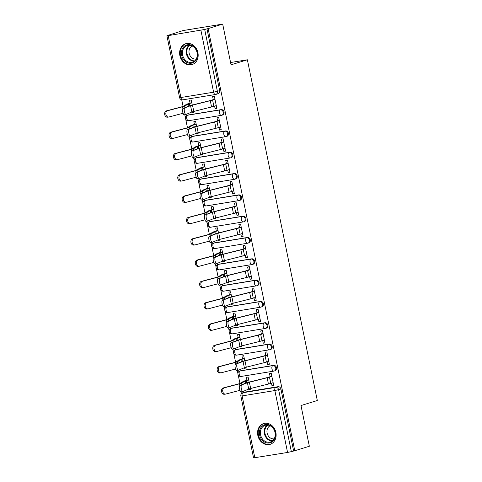 <?xml version="1.0" encoding="UTF-8"?>
<svg xmlns="http://www.w3.org/2000/svg" width="482" height="482" viewBox="0 0 482 482"><rect width="100%" height="100%" fill="white"/><g stroke="black" fill="none" stroke-linecap="round" stroke-linejoin="round"><path stroke-width="0.72" d="M221.166 109.619L188.426 114.957A2.796 2.338 -107.1 0 0 188.167 115.017L187.359 115.264A2.796 2.796 0 0 0 185.462 118.572A2.796 2.796 0 0 0 188.631 120.693L221.371 115.361A2.796 2.796 0 0 0 221.744 115.27L222.545 115.023A2.796 2.338 -107.1 0 0 224.04 111.975A2.796 2.338 -107.1 0 0 221.166 109.619L220.358 109.872A2.796 2.338 72.9 0 1 223.232 112.222A2.796 2.338 72.9 0 1 221.744 115.27A2.796 2.338 72.9 0 1 221.479 115.337A2.796 1.524 -99.3 0 1 221.371 115.361A2.796 1.524 -99.3 0 1 219.455 113.053A2.796 1.524 80.7 0 1 220.358 109.872L187.625 115.204A2.796 1.524 80.7 0 0 186.721 118.385A2.796 1.524 80.7 0 0 188.631 120.693A2.796 1.524 80.7 0 0 188.745 120.669M225.54 130.935L192.8 136.267A2.796 2.338 -107.1 0 0 192.541 136.328L191.734 136.575A2.796 2.796 0 0 0 189.836 139.888A2.796 2.796 0 0 0 193.005 142.009L225.745 136.671A2.796 2.796 0 0 0 226.118 136.587L226.92 136.34A2.796 2.338 -107.1 0 0 228.414 133.291A2.796 2.338 -107.1 0 0 225.54 130.935L224.733 131.182A2.796 2.338 72.9 0 1 227.606 133.538A2.796 2.338 72.9 0 1 226.118 136.587A2.796 2.338 72.9 0 1 225.853 136.647A2.796 1.524 -99.3 0 1 225.745 136.671A2.796 1.524 -99.3 0 1 223.829 134.364A2.796 1.524 80.7 0 1 224.733 131.182L191.999 136.514A2.796 1.524 80.7 0 0 191.095 139.702A2.796 1.524 80.7 0 0 193.005 142.009A2.796 1.524 80.7 0 0 193.119 141.979M229.914 152.246L197.18 157.578A2.796 2.338 -107.1 0 0 196.915 157.644L196.108 157.891A2.796 2.796 0 0 0 194.21 161.199A2.796 2.796 0 0 0 197.385 163.32L230.119 157.988A2.796 2.796 0 0 0 230.492 157.897L231.294 157.65A2.796 2.338 -107.1 0 0 232.788 154.602A2.796 2.338 -107.1 0 0 229.914 152.246L229.107 152.493A2.796 2.338 72.9 0 1 231.981 154.849A2.796 2.338 72.9 0 1 230.492 157.897A2.796 2.338 72.9 0 1 230.227 157.957A2.796 1.524 -99.3 0 1 230.119 157.988A2.796 1.524 -99.3 0 1 228.203 155.68A2.796 1.524 80.7 0 1 229.107 152.493L196.373 157.831A2.796 1.524 80.7 0 0 195.469 161.012A2.796 1.524 80.7 0 0 197.385 163.32A2.796 1.524 80.7 0 0 197.493 163.296M234.288 173.556L201.554 178.894A2.796 2.338 -107.1 0 0 201.289 178.955L200.488 179.202A2.796 2.796 0 0 0 198.584 182.509A2.796 2.796 0 0 0 201.759 184.63L234.493 179.298A2.796 2.796 0 0 0 234.867 179.208L235.674 178.961A2.796 2.338 -107.1 0 0 237.162 175.912A2.796 2.338 -107.1 0 0 234.288 173.556L233.481 173.809A2.796 2.338 72.9 0 1 236.355 176.165A2.796 2.338 72.9 0 1 234.867 179.208A2.796 2.338 72.9 0 1 234.601 179.274A2.796 1.524 -99.3 0 1 234.493 179.298A2.796 1.524 -99.3 0 1 232.577 176.99A2.796 1.524 80.7 0 1 233.481 173.809L200.747 179.141A2.796 1.524 80.7 0 0 199.843 182.323A2.796 1.524 80.7 0 0 201.759 184.63A2.796 1.524 80.7 0 0 201.868 184.606M238.662 194.873L205.928 200.205A2.796 2.338 -107.1 0 0 205.663 200.265L204.862 200.512A2.796 2.796 0 0 0 202.964 203.826A2.796 2.796 0 0 0 206.133 205.947L238.867 200.608A2.796 2.796 0 0 0 239.241 200.524L240.048 200.277A2.796 2.338 -107.1 0 0 241.536 197.228A2.796 2.338 -107.1 0 0 238.662 194.873L237.855 195.12A2.796 2.338 72.9 0 1 240.729 197.475A2.796 2.338 72.9 0 1 239.241 200.524A2.796 2.338 72.9 0 1 238.982 200.584A2.796 1.524 -99.3 0 1 238.867 200.608A2.796 1.524 -99.3 0 1 236.951 198.301A2.796 1.524 80.7 0 1 237.855 195.12L205.121 200.452A2.796 1.524 80.7 0 0 204.217 203.639A2.796 1.524 80.7 0 0 206.133 205.947A2.796 1.524 80.7 0 0 206.242 205.916M243.036 216.183L210.303 221.515A2.796 2.338 -107.1 0 0 210.044 221.581L209.236 221.828A2.796 2.796 0 0 0 207.338 225.136A2.796 2.796 0 0 0 210.507 227.257L243.241 221.925A2.796 2.796 0 0 0 243.615 221.834L244.422 221.587A2.796 2.338 -107.1 0 0 245.91 218.539A2.796 2.338 -107.1 0 0 243.036 216.183L242.235 216.43A2.796 2.338 72.9 0 1 245.109 218.786A2.796 2.338 72.9 0 1 243.615 221.834A2.796 2.338 72.9 0 1 243.356 221.895A2.796 1.524 -99.3 0 1 243.241 221.925A2.796 1.524 -99.3 0 1 241.331 219.617A2.796 1.524 80.7 0 1 242.235 216.43L209.495 221.768A2.796 1.524 80.7 0 0 208.592 224.949A2.796 1.524 80.7 0 0 210.507 227.257A2.796 1.524 80.7 0 0 210.616 227.233M247.411 237.493L214.677 242.832A2.796 2.338 -107.1 0 0 214.418 242.892L213.61 243.139A2.796 2.796 0 0 0 211.712 246.447A2.796 2.796 0 0 0 214.882 248.567L247.615 243.235A2.796 2.796 0 0 0 247.989 243.145L248.796 242.898A2.796 2.338 -107.1 0 0 250.285 239.849A2.796 2.338 -107.1 0 0 247.411 237.493L246.609 237.747A2.796 2.338 72.9 0 1 249.483 240.102A2.796 2.338 72.9 0 1 247.989 243.145A2.796 2.338 72.9 0 1 247.73 243.211A2.796 1.524 -99.3 0 1 247.615 243.235A2.796 1.524 -99.3 0 1 245.706 240.928A2.796 1.524 80.7 0 1 246.609 237.747L213.869 243.079A2.796 1.524 80.7 0 0 212.966 246.26A2.796 1.524 80.7 0 0 214.882 248.567A2.796 1.524 80.7 0 0 214.996 248.543M251.785 258.81L219.051 264.142A2.796 2.338 -107.1 0 0 218.792 264.202L217.985 264.455A2.796 2.796 0 0 0 216.087 267.763A2.796 2.796 0 0 0 219.256 269.884L251.99 264.546A2.796 2.796 0 0 0 252.363 264.461L253.171 264.214A2.796 2.338 -107.1 0 0 254.665 261.166A2.796 2.338 -107.1 0 0 251.785 258.81L250.983 259.057A2.796 2.338 72.9 0 1 253.857 261.413A2.796 2.338 72.9 0 1 252.363 264.461A2.796 2.338 72.9 0 1 252.104 264.522A2.796 1.524 -99.3 0 1 251.99 264.546A2.796 1.524 -99.3 0 1 250.08 262.238A2.796 1.524 80.7 0 1 250.983 259.057L218.244 264.389A2.796 1.524 80.7 0 0 217.346 267.576A2.796 1.524 80.7 0 0 219.256 269.884A2.796 1.524 80.7 0 0 219.37 269.854M256.165 280.12L223.425 285.458A2.796 2.338 -107.1 0 0 223.166 285.519L222.359 285.766A2.796 2.796 0 0 0 220.461 289.073A2.796 2.796 0 0 0 223.63 291.194L256.37 285.862A2.796 2.796 0 0 0 256.737 285.772L257.545 285.525A2.796 2.338 -107.1 0 0 259.039 282.476A2.796 2.338 -107.1 0 0 256.165 280.12L255.358 280.367A2.796 2.338 72.9 0 1 258.232 282.723A2.796 2.338 72.9 0 1 256.737 285.772A2.796 2.338 72.9 0 1 256.478 285.832A2.796 1.524 -99.3 0 1 256.37 285.862A2.796 1.524 -99.3 0 1 254.454 283.555A2.796 1.524 80.7 0 1 255.358 280.367L222.624 285.706A2.796 1.524 80.7 0 0 221.72 288.887A2.796 1.524 80.7 0 0 223.63 291.194A2.796 1.524 80.7 0 0 223.744 291.17M260.539 301.437L227.799 306.769A2.796 2.338 -107.1 0 0 227.54 306.829L226.733 307.076A2.796 2.796 0 0 0 224.835 310.384A2.796 2.796 0 0 0 228.004 312.505L260.744 307.173A2.796 2.796 0 0 0 261.117 307.088L261.919 306.835A2.796 2.338 -107.1 0 0 263.413 303.787A2.796 2.338 -107.1 0 0 260.539 301.437L259.732 301.684A2.796 2.338 72.9 0 1 262.606 304.04A2.796 2.338 72.9 0 1 261.117 307.088A2.796 2.338 72.9 0 1 260.852 307.148A2.796 1.524 -99.3 0 1 260.744 307.173A2.796 1.524 -99.3 0 1 258.828 304.865A2.796 1.524 80.7 0 1 259.732 301.684L226.998 307.016A2.796 1.524 80.7 0 0 226.094 310.197A2.796 1.524 80.7 0 0 228.004 312.505A2.796 1.524 80.7 0 0 228.119 312.481M264.913 322.747L232.173 328.079A2.796 2.338 -107.1 0 0 231.914 328.14L231.107 328.393A2.796 2.796 0 0 0 229.209 331.7A2.796 2.796 0 0 0 232.384 333.821L265.118 328.483A2.796 2.796 0 0 0 265.492 328.399L266.293 328.152A2.796 2.338 -107.1 0 0 267.787 325.103A2.796 2.338 -107.1 0 0 264.913 322.747L264.106 322.994A2.796 2.338 72.9 0 1 266.98 325.35A2.796 2.338 72.9 0 1 265.492 328.399A2.796 2.338 72.9 0 1 265.227 328.459A2.796 1.524 -99.3 0 1 265.118 328.483A2.796 1.524 -99.3 0 1 263.202 326.175A2.796 1.524 80.7 0 1 264.106 322.994L231.372 328.326A2.796 1.524 80.7 0 0 230.468 331.514A2.796 1.524 80.7 0 0 232.384 333.821A2.796 1.524 80.7 0 0 232.493 333.791M269.287 344.058L236.554 349.396A2.796 2.338 -107.1 0 0 236.288 349.456L235.487 349.703A2.796 2.796 0 0 0 233.583 353.011A2.796 2.796 0 0 0 236.758 355.132L269.492 349.799A2.796 2.796 0 0 0 269.866 349.709L270.673 349.462A2.796 2.338 -107.1 0 0 272.161 346.413A2.796 2.338 -107.1 0 0 269.287 344.058L268.48 344.305A2.796 2.338 72.9 0 1 271.354 346.66A2.796 2.338 72.9 0 1 269.866 349.709A2.796 2.338 72.9 0 1 269.601 349.769A2.796 1.524 -99.3 0 1 269.492 349.799A2.796 1.524 -99.3 0 1 267.576 347.492A2.796 1.524 80.7 0 1 268.48 344.305L235.746 349.643A2.796 1.524 80.7 0 0 234.842 352.824A2.796 1.524 80.7 0 0 236.758 355.132A2.796 1.524 80.7 0 0 236.867 355.107M273.662 365.374L240.928 370.706A2.796 2.338 -107.1 0 0 240.663 370.766L239.861 371.013A2.796 2.796 0 0 0 237.957 374.321A2.796 2.796 0 0 0 241.133 376.442L273.866 371.11A2.796 2.796 0 0 0 274.24 371.026L275.047 370.772A2.796 2.338 -107.1 0 0 276.535 367.73A2.796 2.338 -107.1 0 0 273.662 365.374L272.854 365.621A2.796 2.338 72.9 0 1 275.728 367.977A2.796 2.338 72.9 0 1 274.24 371.026A2.796 2.338 72.9 0 1 273.981 371.086A2.796 1.524 -99.3 0 1 273.866 371.11A2.796 1.524 -99.3 0 1 271.95 368.802A2.796 1.524 80.7 0 1 272.854 365.621L240.12 370.953A2.796 1.524 80.7 0 0 239.217 374.134A2.796 1.524 80.7 0 0 241.133 376.442A2.796 1.524 80.7 0 0 241.241 376.418M257.828 435.415A10.899 9.116 -107.1 0 0 270.059 444.362A10.899 9.116 -107.1 0 0 275.873 432.474A10.899 9.116 -107.1 0 0 263.642 423.527A10.899 9.116 -107.1 0 0 257.828 435.415M179.87 55.617A10.899 9.116 -107.1 0 0 192.101 64.564A10.899 9.116 -107.1 0 0 197.915 52.677A10.899 9.116 -107.1 0 0 185.684 43.729A10.899 9.116 -107.1 0 0 179.87 55.617M222.69 24.1L231.047 64.811L247.374 59.786L317.313 400.512L300.985 405.543L309.342 446.254L294.773 450.742L208.116 28.589L222.69 24.1L183.009 30.565L168.471 35.21M181.732 99.798L183.076 106.359M184.787 114.692L185.401 117.68M185.727 119.271L187.45 127.67M189.161 136.002L189.775 138.991M190.101 140.581L191.824 148.986M193.535 157.319L194.15 160.301M194.475 161.892L196.204 170.297M197.909 178.629L198.524 181.618M198.849 183.208L200.578 191.607M202.289 199.94L202.898 202.928M203.229 204.519L204.952 212.923M206.664 221.256L207.272 224.238M207.603 225.829L209.327 234.234M211.038 242.567L211.652 245.555M211.978 247.145L213.701 255.544M215.412 263.877L216.026 266.865M216.352 268.456L218.075 276.861M219.786 285.193L220.401 288.176M220.726 289.772L222.449 298.171M224.16 306.504L224.775 309.492M225.1 311.083L226.823 319.482M228.534 327.814L229.149 330.803M229.474 332.393L231.197 340.798M232.908 349.131L233.523 352.113M233.848 353.71L235.578 362.109M237.289 370.441L237.897 373.43M238.222 375.02L239.952 383.419M241.663 391.758L241.952 393.185M168.441 35.053L166.905 35.746L168.176 35.638L204.687 29.474L217.394 91.363A2.796 2.338 72.9 0 1 215.9 94.412A2.796 2.338 72.9 0 1 215.641 94.472A2.796 1.524 80.7 0 1 215.526 94.496A2.796 2.796 0 0 0 215.9 94.412L218.171 93.713A2.796 2.338 72.9 0 0 219.665 90.664L213.616 92.189L200.91 30.3M208.116 28.589L204.687 29.474M245.302 392.017L243.03 392.716A2.796 2.338 72.9 0 0 242.771 392.776L245.037 392.077A2.796 2.338 72.9 0 1 245.302 392.017L278.036 386.685L275.764 387.383A2.796 2.338 72.9 0 1 278.638 389.739L291.345 451.628L287.567 452.453L253.556 457.9L240.855 396.011L242.127 395.903L254.833 457.792M291.345 451.628L294.773 450.742M271.462 383.184L272.005 385.829L273.74 385.552L271.215 373.255L269.48 373.538L270.131 376.695M249.128 382.124L248.079 377.02L246.344 377.304L246.935 380.19M244.38 367.736L244.495 368.29L246.182 367.772M244.495 368.29L246.23 368.007L246.067 367.23M267.088 361.874L267.63 364.519L269.317 364M267.63 364.519L269.366 364.235L266.841 351.938L265.106 352.222L265.751 355.379M244.754 360.807L243.705 355.71L241.97 355.993L242.56 358.879M240.006 346.419L240.12 346.974L241.807 346.456M240.12 346.974L241.856 346.697L241.693 345.919M262.708 340.557L263.256 343.208L264.943 342.69M263.256 343.208L264.992 342.925L262.467 330.628L260.732 330.911L261.377 334.068M240.379 339.497L239.331 334.4L237.596 334.683L238.186 337.563M235.632 325.109L235.746 325.663L237.433 325.145M235.746 325.663L237.481 325.38L237.319 324.603M258.334 319.247L258.882 321.892L260.563 321.373M258.882 321.892L260.617 321.608L258.093 309.317L256.358 309.601L257.002 312.758M236.005 318.186L234.957 313.083L233.222 313.366L233.812 316.252M231.258 303.799L231.372 304.353L233.059 303.835M231.372 304.353L233.107 304.07L232.945 303.292M253.96 297.936L254.502 300.581L256.189 300.063M254.502 300.581L256.237 300.298L253.713 288.001L251.984 288.284L252.628 291.441M231.625 296.87L230.583 291.773L228.848 292.056L229.438 294.942M226.883 282.482L226.998 283.036L228.679 282.518M226.998 283.036L228.733 282.753L228.57 281.976M249.586 276.62L250.128 279.271L251.815 278.747M250.128 279.271L251.863 278.988L249.339 266.691L247.603 266.974L248.254 270.131M227.251 275.559L226.209 270.462L224.473 270.745L225.064 273.625M222.503 261.172L222.618 261.726L224.305 261.208M222.618 261.726L224.353 261.443L224.196 260.666M245.211 255.309L245.754 257.954L247.441 257.436M245.754 257.954L247.489 257.671L244.964 245.38L243.229 245.663L243.88 248.82M222.877 254.243L221.828 249.146L220.093 249.429L220.69 252.315M218.129 239.855L218.244 240.416L219.931 239.891M218.244 240.416L219.979 240.132L219.822 239.355M240.837 233.993L241.38 236.644L243.067 236.126M241.38 236.644L243.115 236.361L240.59 224.064L238.855 224.347L239.506 227.504M218.503 232.933L217.454 227.835L215.719 228.119L216.316 231.005M213.755 218.545L213.869 219.099L215.556 218.581M213.869 219.099L215.605 218.816L215.448 218.039M236.463 212.683L237.005 215.333L238.692 214.809M237.005 215.333L238.741 215.05L236.216 202.753L234.481 203.036L235.132 206.194M214.129 211.622L213.08 206.525L211.345 206.808L211.941 209.688M209.381 197.234L209.495 197.789L211.182 197.271M209.495 197.789L211.23 197.506L211.074 196.728M232.089 191.372L232.631 194.017L234.318 193.499M232.631 194.017L234.366 193.734L231.842 181.443L230.107 181.72L230.758 184.883M209.754 190.306L208.706 185.208L206.971 185.492L207.561 188.378M205.007 175.918L205.121 176.478L206.808 175.954M205.121 176.478L206.856 176.195L206.694 175.418M227.715 170.056L228.257 172.707L229.944 172.188M228.257 172.707L229.992 172.423L227.468 160.126L225.733 160.41L226.377 163.567M205.38 168.995L204.332 163.898L202.597 164.181L203.187 167.067M200.633 154.608L200.747 155.162L202.434 154.644M200.747 155.162L202.482 154.879L202.32 154.101M223.335 148.745L223.883 151.396L225.57 150.872M223.883 151.396L225.618 151.113L223.094 138.816L221.358 139.099L222.003 142.256M201.006 147.685L199.958 142.588L198.223 142.865L198.813 145.751M196.258 133.297L196.373 133.851L198.06 133.333M196.373 133.851L198.108 133.568L197.945 132.791M218.961 127.435L219.509 130.08L221.19 129.562M219.509 130.08L221.238 129.797L218.72 117.506L216.984 117.783L217.629 120.946M196.626 126.368L195.584 121.271L193.848 121.554L194.439 124.44M191.884 111.981L191.999 112.541L193.686 112.017M191.999 112.541L193.734 112.258L193.571 111.481M214.586 106.118L215.129 108.769L216.816 108.251M215.129 108.769L216.864 108.486L214.339 96.189L212.604 96.472L213.255 99.629M230.577 62.521L247.374 59.786M248.754 389.046L248.869 389.601L250.556 389.082M248.869 389.601L250.604 389.317L250.447 388.54M272.005 385.829L273.692 385.311M192.252 105.058L191.209 99.961L189.474 100.244L190.065 103.13M206.959 28.775L219.665 90.664M293.616 450.929L280.91 389.04A2.796 2.338 -107.1 0 0 278.036 386.685M241.572 385.238A3.211 0.97 79.5 0 0 241.289 388.661A3.211 0.97 79.5 0 0 242.801 391.547A3.211 0.97 79.5 0 0 242.862 391.523L248.724 389.058L247.435 382.774L239.873 385.558A3.211 0.97 -100.5 0 0 239.584 388.98A3.211 0.97 -100.5 0 0 241.096 391.86A3.211 0.97 -100.5 0 0 241.163 391.842M271.812 376.177L267.968 377.358A6.989 0.44 168.4 0 1 266.124 377.864L248.344 382.316A6.989 0.44 -11.6 0 0 245.736 383.088L239.873 385.558M271.854 376.382L269.474 377.111A8.803 0.554 168.4 0 1 267.149 377.749L249.369 382.202A5.169 0.325 -11.6 0 0 247.435 382.774M273.149 382.666L270.764 383.395A8.803 0.554 168.4 0 1 268.438 384.034L250.658 388.486A5.169 0.325 -11.6 0 0 248.724 389.058M224.564 394.228A3.211 2.404 -97.5 0 1 224.341 394.27A3.211 2.404 -97.5 0 1 221.557 391.547A3.211 2.404 -97.5 0 1 223.274 387.938L224.467 387.781A3.211 2.404 82.5 0 0 222.75 391.39A3.211 2.404 82.5 0 0 225.534 394.113A3.211 2.404 82.5 0 0 225.763 394.065L239.946 390.324M248.664 379.876L246.284 380.611A6.989 0.44 -11.6 0 0 245.32 380.973L241.621 383.13A6.989 0.44 168.4 0 1 239.47 383.823L224.467 387.781M248.622 379.671L244.778 380.852A8.803 0.554 -11.6 0 0 243.567 381.31L239.867 383.467A5.169 0.325 168.4 0 1 238.277 383.985L223.274 387.938M237.198 363.928A3.211 0.97 79.5 0 0 236.909 367.35A3.211 0.97 79.5 0 0 238.427 370.23A3.211 0.97 79.5 0 0 238.488 370.212L244.35 367.748L243.061 361.458L235.493 364.241A3.211 0.97 -100.5 0 0 235.21 367.664A3.211 0.97 -100.5 0 0 236.722 370.544A3.211 0.97 -100.5 0 0 236.789 370.525M267.438 354.86L263.594 356.047A6.989 0.44 168.4 0 1 261.75 356.547L243.97 361.006A6.989 0.44 -11.6 0 0 241.355 361.777L235.493 364.241M267.48 355.065L265.1 355.8A8.803 0.554 168.4 0 1 262.774 356.433L244.995 360.891A5.169 0.325 -11.6 0 0 243.061 361.458M268.769 361.349L266.389 362.084A8.803 0.554 168.4 0 1 264.064 362.723L246.284 367.176A5.169 0.325 -11.6 0 0 244.35 367.748M232.824 342.618A3.211 0.97 79.5 0 0 232.535 346.04A3.211 0.97 79.5 0 0 234.053 348.92A3.211 0.97 79.5 0 0 234.113 348.902L239.976 346.431L238.686 340.147L231.119 342.931A3.211 0.97 -100.5 0 0 230.836 346.353A3.211 0.97 -100.5 0 0 232.348 349.233A3.211 0.97 -100.5 0 0 232.408 349.215M263.064 333.55L259.22 334.731A6.989 0.44 168.4 0 1 257.376 335.237L239.596 339.69A6.989 0.44 -11.6 0 0 236.981 340.461L231.119 342.931M263.106 333.755L260.726 334.49A8.803 0.554 168.4 0 1 258.4 335.123L240.62 339.575A5.169 0.325 -11.6 0 0 238.686 340.147M264.395 340.039L262.015 340.774A8.803 0.554 168.4 0 1 259.69 341.407L241.91 345.859A5.169 0.325 -11.6 0 0 239.976 346.431M265.172 442.386A9.435 7.887 72.9 0 1 259.732 430.257A9.435 7.887 72.9 0 1 269.703 425.142A9.435 7.887 72.9 0 1 275.144 437.276A9.435 7.887 72.9 0 1 265.172 442.386M269.902 425.666A8.736 7.302 -107.1 0 0 265.233 425.305A8.736 7.302 -107.1 0 0 260.37 433.071A8.736 7.302 -107.1 0 0 265.709 441.639A8.736 7.302 -107.1 0 0 270.372 442A8.736 7.302 -107.1 0 0 275.24 434.234A8.736 7.302 -107.1 0 0 269.902 425.666M274.168 438.837A6.875 5.754 72.9 0 1 271.155 438.397A6.875 5.754 72.9 0 1 266.974 432.059A6.875 5.754 72.9 0 1 270.149 425.787M264.793 423.268A10.833 9.056 -107.1 0 0 264.25 423.413A10.833 9.056 -107.1 0 0 258.219 433.047A10.833 9.056 -107.1 0 0 264.841 443.663A10.833 9.056 -107.1 0 0 270.625 444.115A10.833 9.056 -107.1 0 0 271.155 443.934M187.209 62.588A9.435 7.887 72.9 0 1 181.768 50.453A9.435 7.887 72.9 0 1 191.74 45.344A9.435 7.887 72.9 0 1 197.186 57.472A9.435 7.887 72.9 0 1 187.209 62.588M191.938 45.868A8.736 7.302 -107.1 0 0 187.269 45.507A8.736 7.302 -107.1 0 0 182.407 53.273A8.736 7.302 -107.1 0 0 187.745 61.835A8.736 7.302 -107.1 0 0 192.414 62.202A8.736 7.302 -107.1 0 0 197.277 54.43A8.736 7.302 -107.1 0 0 191.938 45.868M196.204 59.039A6.875 5.754 72.9 0 1 193.192 58.599A6.875 5.754 72.9 0 1 189.01 52.255A6.875 5.754 72.9 0 1 192.185 45.983M186.829 43.47A10.833 9.056 -107.1 0 0 186.287 43.615A10.833 9.056 -107.1 0 0 180.256 53.249A10.833 9.056 -107.1 0 0 186.877 63.865A10.833 9.056 -107.1 0 0 192.661 64.317A10.833 9.056 -107.1 0 0 193.192 64.13M220.19 372.911A3.211 2.404 -97.5 0 1 219.967 372.96A3.211 2.404 -97.5 0 1 217.183 370.236A3.211 2.404 -97.5 0 1 218.9 366.627L220.093 366.471A3.211 2.404 82.5 0 0 218.376 370.08A3.211 2.404 82.5 0 0 221.16 372.797A3.211 2.404 82.5 0 0 221.383 372.755L235.571 369.013M244.29 358.566L241.91 359.295A6.989 0.44 -11.6 0 0 240.946 359.656L237.246 361.819A6.989 0.44 168.4 0 1 235.096 362.512L220.093 366.471M244.247 358.361L240.404 359.542A8.803 0.554 -11.6 0 0 239.193 359.994L235.493 362.157A5.169 0.325 168.4 0 1 233.903 362.669L218.9 366.627M215.816 351.601A3.211 2.404 -97.5 0 1 215.593 351.643A3.211 2.404 -97.5 0 1 212.809 348.926A3.211 2.404 -97.5 0 1 214.526 345.317L215.719 345.16A3.211 2.404 82.5 0 0 214.002 348.763A3.211 2.404 82.5 0 0 216.786 351.486A3.211 2.404 82.5 0 0 217.008 351.444L231.197 347.703M239.916 337.249L237.536 337.984A6.989 0.44 -11.6 0 0 236.572 338.346L232.872 340.503A6.989 0.44 168.4 0 1 230.721 341.202L215.719 345.16M239.873 337.045L236.029 338.231A8.803 0.554 -11.6 0 0 234.818 338.683L231.119 340.846A5.169 0.325 168.4 0 1 229.528 341.358L214.526 345.317M228.45 321.301A3.211 0.97 79.5 0 0 228.161 324.723A3.211 0.97 79.5 0 0 229.679 327.603A3.211 0.97 79.5 0 0 229.739 327.585L235.602 325.121L234.312 318.837L226.745 321.621A3.211 0.97 -100.5 0 0 226.456 325.043A3.211 0.97 -100.5 0 0 227.974 327.923A3.211 0.97 -100.5 0 0 228.034 327.905M258.689 312.24L254.845 313.421A6.989 0.44 168.4 0 1 253.002 313.927L235.222 318.379A6.989 0.44 -11.6 0 0 232.607 319.15L226.745 321.621M258.732 312.444L256.352 313.173A8.803 0.554 168.4 0 1 254.026 313.812L236.246 318.265A5.169 0.325 -11.6 0 0 234.312 318.837M260.021 318.729L257.641 319.458A8.803 0.554 168.4 0 1 255.315 320.096L237.536 324.549A5.169 0.325 -11.6 0 0 235.602 325.121M224.076 299.991A3.211 0.97 79.5 0 0 223.787 303.413A3.211 0.97 79.5 0 0 225.305 306.293A3.211 0.97 79.5 0 0 225.365 306.275L231.227 303.805L229.938 297.521L222.371 300.304A3.211 0.97 -100.5 0 0 222.082 303.726A3.211 0.97 -100.5 0 0 223.6 306.606A3.211 0.97 -100.5 0 0 223.66 306.588M254.315 290.923L250.471 292.11A6.989 0.44 168.4 0 1 248.628 292.61L230.848 297.069A6.989 0.44 -11.6 0 0 228.233 297.84L222.371 300.304M254.357 291.128L251.978 291.863A8.803 0.554 168.4 0 1 249.652 292.496L231.872 296.954A5.169 0.325 -11.6 0 0 229.938 297.521M255.647 297.412L253.267 298.147A8.803 0.554 168.4 0 1 250.941 298.78L233.161 303.238A5.169 0.325 -11.6 0 0 231.227 303.805M219.702 278.68A3.211 0.97 79.5 0 0 219.412 282.103A3.211 0.97 79.5 0 0 220.931 284.983A3.211 0.97 79.5 0 0 220.991 284.964L226.853 282.494L225.564 276.21L217.997 278.994A3.211 0.97 -100.5 0 0 217.707 282.416A3.211 0.97 -100.5 0 0 219.226 285.296A3.211 0.97 -100.5 0 0 219.286 285.278M249.941 269.613L246.097 270.794A6.989 0.44 168.4 0 1 244.254 271.3L226.474 275.752A6.989 0.44 -11.6 0 0 223.859 276.523L217.997 278.994M249.983 269.818L247.597 270.553A8.803 0.554 168.4 0 1 245.278 271.185L227.498 275.638A5.169 0.325 -11.6 0 0 225.564 276.21M251.273 276.102L248.893 276.837A8.803 0.554 168.4 0 1 246.567 277.469L228.787 281.922A5.169 0.325 -11.6 0 0 226.853 282.494M211.441 330.284A3.211 2.404 -97.5 0 1 211.218 330.333A3.211 2.404 -97.5 0 1 208.435 327.609A3.211 2.404 -97.5 0 1 210.152 324L211.345 323.844A3.211 2.404 82.5 0 0 209.628 327.453A3.211 2.404 82.5 0 0 212.411 330.176A3.211 2.404 82.5 0 0 212.634 330.128L226.817 326.386M235.541 315.939L233.161 316.674A6.989 0.44 -11.6 0 0 232.197 317.029L228.498 319.192A6.989 0.44 168.4 0 1 226.347 319.885L211.345 323.844M235.499 315.734L231.655 316.915A8.803 0.554 -11.6 0 0 230.444 317.373L226.745 319.53A5.169 0.325 168.4 0 1 225.154 320.048L210.152 324M207.067 308.974A3.211 2.404 -97.5 0 1 206.844 309.016A3.211 2.404 -97.5 0 1 204.061 306.299A3.211 2.404 -97.5 0 1 205.778 302.69L206.971 302.533A3.211 2.404 82.5 0 0 205.254 306.142A3.211 2.404 82.5 0 0 208.037 308.86A3.211 2.404 82.5 0 0 208.26 308.817L222.443 305.076M231.167 294.629L228.787 295.358A6.989 0.44 -11.6 0 0 227.823 295.719L224.124 297.882A6.989 0.44 168.4 0 1 221.973 298.575L206.971 302.533M231.125 294.424L227.281 295.605A8.803 0.554 -11.6 0 0 226.07 296.056L222.371 298.219A5.169 0.325 168.4 0 1 220.78 298.732L205.778 302.69M202.693 287.664A3.211 2.404 -97.5 0 1 202.464 287.706A3.211 2.404 -97.5 0 1 199.687 284.989A3.211 2.404 -97.5 0 1 201.404 281.38L202.597 281.223A3.211 2.404 82.5 0 0 200.88 284.826A3.211 2.404 82.5 0 0 203.663 287.549A3.211 2.404 82.5 0 0 203.886 287.507L218.069 283.765M226.793 273.312L224.407 274.047A6.989 0.44 -11.6 0 0 223.449 274.409L219.75 276.566A6.989 0.44 168.4 0 1 217.599 277.264L202.597 281.223M226.751 273.107L222.907 274.294A8.803 0.554 -11.6 0 0 221.696 274.746L217.997 276.903A5.169 0.325 168.4 0 1 216.406 277.421L201.404 281.38M215.327 257.364A3.211 0.97 79.5 0 0 215.038 260.786A3.211 0.97 79.5 0 0 216.551 263.666A3.211 0.97 79.5 0 0 216.617 263.648L222.479 261.184L221.19 254.9L213.622 257.683A3.211 0.97 -100.5 0 0 213.333 261.105A3.211 0.97 -100.5 0 0 214.852 263.985A3.211 0.97 -100.5 0 0 214.912 263.967M245.567 248.302L241.723 249.483A6.989 0.44 168.4 0 1 239.879 249.989L222.1 254.442A6.989 0.44 -11.6 0 0 219.485 255.213L213.622 257.683M245.609 248.507L243.223 249.236A8.803 0.554 168.4 0 1 240.904 249.875L223.124 254.327A5.169 0.325 -11.6 0 0 221.19 254.9M246.898 254.791L244.513 255.52A8.803 0.554 168.4 0 1 242.193 256.159L224.413 260.611A5.169 0.325 -11.6 0 0 222.479 261.184M198.319 266.347A3.211 2.404 -97.5 0 1 198.09 266.395A3.211 2.404 -97.5 0 1 195.312 263.672A3.211 2.404 -97.5 0 1 197.024 260.063L198.223 259.906A3.211 2.404 82.5 0 0 196.505 263.515A3.211 2.404 82.5 0 0 199.289 266.239A3.211 2.404 82.5 0 0 199.512 266.191L213.695 262.449M222.419 252.002L220.033 252.737A6.989 0.44 -11.6 0 0 219.075 253.092L215.376 255.255A6.989 0.44 168.4 0 1 213.225 255.948L198.223 259.906M222.377 251.797L218.533 252.978A8.803 0.554 -11.6 0 0 217.322 253.436L213.622 255.593A5.169 0.325 168.4 0 1 212.032 256.111L197.024 260.063M210.947 236.053A3.211 0.97 79.5 0 0 210.664 239.476A3.211 0.97 79.5 0 0 212.176 242.356A3.211 0.97 79.5 0 0 212.243 242.338L218.105 239.867L216.81 233.583L209.248 236.367A3.211 0.97 -100.5 0 0 208.959 239.789A3.211 0.97 -100.5 0 0 210.477 242.669A3.211 0.97 -100.5 0 0 210.538 242.651M241.193 226.986L237.349 228.173A6.989 0.44 168.4 0 1 235.499 228.673L217.719 233.131A6.989 0.44 -11.6 0 0 215.111 233.903L209.248 236.367M241.235 227.191L238.849 227.926A8.803 0.554 168.4 0 1 236.523 228.558L218.744 233.017A5.169 0.325 -11.6 0 0 216.81 233.583M242.524 233.475L240.138 234.21A8.803 0.554 168.4 0 1 237.819 234.842L220.039 239.301A5.169 0.325 -11.6 0 0 218.105 239.867M193.939 245.037A3.211 2.404 -97.5 0 1 193.716 245.079A3.211 2.404 -97.5 0 1 190.932 242.362A3.211 2.404 -97.5 0 1 192.649 238.753L193.848 238.596A3.211 2.404 82.5 0 0 192.131 242.205A3.211 2.404 82.5 0 0 194.915 244.922A3.211 2.404 82.5 0 0 195.138 244.88L209.321 241.139M218.045 230.691L215.659 231.42A6.989 0.44 -11.6 0 0 214.701 231.782L211.002 233.945A6.989 0.44 168.4 0 1 208.851 234.638L193.848 238.596M218.003 230.48L214.159 231.667A8.803 0.554 -11.6 0 0 212.942 232.119L209.242 234.282A5.169 0.325 168.4 0 1 207.652 234.794L192.649 238.753M206.573 214.743A3.211 0.97 79.5 0 0 206.29 218.165A3.211 0.97 79.5 0 0 207.802 221.045A3.211 0.97 79.5 0 0 207.863 221.027L213.725 218.557L212.435 212.273L204.874 215.056A3.211 0.97 -100.5 0 0 204.585 218.479A3.211 0.97 -100.5 0 0 206.103 221.358A3.211 0.97 -100.5 0 0 206.163 221.34M236.819 205.675L232.975 206.856A6.989 0.44 168.4 0 1 231.125 207.362L213.345 211.815A6.989 0.44 -11.6 0 0 210.736 212.586L204.874 215.056M236.861 205.88L234.475 206.615A8.803 0.554 168.4 0 1 232.149 207.248L214.37 211.7A5.169 0.325 -11.6 0 0 212.435 212.273M238.15 212.164L235.764 212.899A8.803 0.554 168.4 0 1 233.439 213.532L215.659 217.985A5.169 0.325 -11.6 0 0 213.725 218.557M189.565 223.726A3.211 2.404 -97.5 0 1 189.342 223.768A3.211 2.404 -97.5 0 1 186.558 221.045A3.211 2.404 -97.5 0 1 188.275 217.442L189.474 217.28A3.211 2.404 82.5 0 0 187.757 220.889A3.211 2.404 82.5 0 0 190.535 223.612A3.211 2.404 82.5 0 0 190.764 223.57L204.946 219.828M213.665 209.375L211.285 210.11A6.989 0.44 -11.6 0 0 210.321 210.471L206.621 212.628A6.989 0.44 168.4 0 1 204.476 213.327L189.474 217.28M213.622 209.17L209.778 210.357A8.803 0.554 -11.6 0 0 208.567 210.809L204.868 212.966A5.169 0.325 168.4 0 1 203.277 213.484L188.275 217.442M202.199 193.427A3.211 0.97 79.5 0 0 201.91 196.849A3.211 0.97 79.5 0 0 203.428 199.729A3.211 0.97 79.5 0 0 203.488 199.711L209.351 197.246L208.061 190.962L200.5 193.74A3.211 0.97 -100.5 0 0 200.211 197.162A3.211 0.97 -100.5 0 0 201.723 200.048A3.211 0.97 -100.5 0 0 201.789 200.03M232.438 184.359L228.595 185.546A6.989 0.44 168.4 0 1 226.751 186.052L208.971 190.504A6.989 0.44 -11.6 0 0 206.362 191.276L200.5 193.74M232.481 184.564L230.101 185.299A8.803 0.554 168.4 0 1 227.775 185.938L209.995 190.39A5.169 0.325 -11.6 0 0 208.061 190.962M233.776 190.854L231.39 191.583A8.803 0.554 168.4 0 1 229.064 192.222L211.285 196.674A5.169 0.325 -11.6 0 0 209.351 197.246M185.19 202.41A3.211 2.404 -97.5 0 1 184.968 202.458A3.211 2.404 -97.5 0 1 182.184 199.735A3.211 2.404 -97.5 0 1 183.901 196.126L185.094 195.969A3.211 2.404 82.5 0 0 183.377 199.578A3.211 2.404 82.5 0 0 186.16 202.295A3.211 2.404 82.5 0 0 186.389 202.253L200.572 198.512M209.29 188.064L206.911 188.799A6.989 0.44 -11.6 0 0 205.947 189.155L202.247 191.318A6.989 0.44 168.4 0 1 200.096 192.011L185.094 195.969M209.248 187.86L205.404 189.04A8.803 0.554 -11.6 0 0 204.193 189.498L200.494 191.655A5.169 0.325 168.4 0 1 198.903 192.167L183.901 196.126M197.825 172.116A3.211 0.97 79.5 0 0 197.536 175.538A3.211 0.97 79.5 0 0 199.054 178.418A3.211 0.97 79.5 0 0 199.114 178.4L204.977 175.93L203.687 169.646L196.12 172.429A3.211 0.97 -100.5 0 0 195.837 175.852A3.211 0.97 -100.5 0 0 197.349 178.732A3.211 0.97 -100.5 0 0 197.415 178.714M228.064 163.049L224.22 164.235A6.989 0.44 168.4 0 1 222.377 164.736L204.597 169.194A6.989 0.44 -11.6 0 0 201.982 169.965L196.12 172.429M228.107 163.253L225.727 163.988A8.803 0.554 168.4 0 1 223.401 164.621L205.621 169.08A5.169 0.325 -11.6 0 0 203.687 169.646M229.396 169.537L227.016 170.273A8.803 0.554 168.4 0 1 224.69 170.905L206.911 175.364A5.169 0.325 -11.6 0 0 204.977 175.93M180.816 181.099A3.211 2.404 -97.5 0 1 180.593 181.142A3.211 2.404 -97.5 0 1 177.81 178.424A3.211 2.404 -97.5 0 1 179.527 174.815L180.72 174.659A3.211 2.404 82.5 0 0 179.003 178.268A3.211 2.404 82.5 0 0 181.786 180.985A3.211 2.404 82.5 0 0 182.009 180.943L196.198 177.201M204.916 166.748L202.536 167.483A6.989 0.44 -11.6 0 0 201.572 167.844L197.873 170.001A6.989 0.44 168.4 0 1 195.722 170.7L180.72 174.659M204.874 166.543L201.03 167.73A8.803 0.554 -11.6 0 0 199.819 168.182L196.12 170.345A5.169 0.325 168.4 0 1 194.529 170.857L179.527 174.815M193.451 150.806A3.211 0.97 79.5 0 0 193.162 154.228A3.211 0.97 79.5 0 0 194.68 157.108A3.211 0.97 79.5 0 0 194.74 157.09L200.602 154.62L199.313 148.335L191.746 151.119A3.211 0.97 -100.5 0 0 191.462 154.541A3.211 0.97 -100.5 0 0 192.975 157.421A3.211 0.97 -100.5 0 0 193.035 157.403M223.69 141.738L219.846 142.919A6.989 0.44 168.4 0 1 218.003 143.425L200.223 147.878A6.989 0.44 -11.6 0 0 197.608 148.649L191.746 151.119M223.732 141.943L221.352 142.678A8.803 0.554 168.4 0 1 219.027 143.311L201.247 147.763A5.169 0.325 -11.6 0 0 199.313 148.335M225.022 148.227L222.642 148.962A8.803 0.554 168.4 0 1 220.316 149.595L202.536 154.047A5.169 0.325 -11.6 0 0 200.602 154.62M176.442 159.789A3.211 2.404 -97.5 0 1 176.219 159.831A3.211 2.404 -97.5 0 1 173.436 157.108A3.211 2.404 -97.5 0 1 175.153 153.505L176.346 153.342A3.211 2.404 82.5 0 0 174.629 156.951A3.211 2.404 82.5 0 0 177.412 159.675A3.211 2.404 82.5 0 0 177.635 159.626L191.824 155.885M200.542 145.437L198.162 146.173A6.989 0.44 -11.6 0 0 197.198 146.534L193.499 148.691A6.989 0.44 168.4 0 1 191.348 149.39L176.346 153.342M200.5 145.233L196.656 146.42A8.803 0.554 -11.6 0 0 195.445 146.871L191.746 149.028A5.169 0.325 168.4 0 1 190.155 149.547L175.153 153.505M189.077 129.489A3.211 0.97 79.5 0 0 188.787 132.912A3.211 0.97 79.5 0 0 190.306 135.791A3.211 0.97 79.5 0 0 190.366 135.773L196.228 133.309L194.939 127.025L187.371 129.803A3.211 0.97 -100.5 0 0 187.082 133.225A3.211 0.97 -100.5 0 0 188.601 136.111A3.211 0.97 -100.5 0 0 188.661 136.087M219.316 120.422L215.472 121.609A6.989 0.44 168.4 0 1 213.628 122.115L195.849 126.567A6.989 0.44 -11.6 0 0 193.234 127.338L187.371 129.803M219.358 120.627L216.978 121.362A8.803 0.554 168.4 0 1 214.653 122L196.873 126.453A5.169 0.325 -11.6 0 0 194.939 127.025M220.648 126.911L218.268 127.646A8.803 0.554 168.4 0 1 215.942 128.284L198.162 132.737A5.169 0.325 -11.6 0 0 196.228 133.309M172.068 138.473A3.211 2.404 -97.5 0 1 171.845 138.521A3.211 2.404 -97.5 0 1 169.062 135.797A3.211 2.404 -97.5 0 1 170.779 132.189L171.972 132.032A3.211 2.404 82.5 0 0 170.254 135.641A3.211 2.404 82.5 0 0 173.038 138.358A3.211 2.404 82.5 0 0 173.261 138.316L187.444 134.574M196.168 124.127L193.788 124.862A6.989 0.44 -11.6 0 0 192.824 125.218L189.125 127.381A6.989 0.44 168.4 0 1 186.974 128.073L171.972 132.032M196.126 123.922L192.282 125.103A8.803 0.554 -11.6 0 0 191.071 125.561L187.371 127.718A5.169 0.325 168.4 0 1 185.781 128.23L170.779 132.189M184.702 108.179A3.211 0.97 79.5 0 0 184.413 111.601A3.211 0.97 79.5 0 0 185.932 114.481A3.211 0.97 79.5 0 0 185.992 114.463L191.854 111.993L190.565 105.709L182.997 108.492A3.211 0.97 -100.5 0 0 182.708 111.914A3.211 0.97 -100.5 0 0 184.226 114.794A3.211 0.97 -100.5 0 0 184.287 114.776M214.942 99.111L211.098 100.298A6.989 0.44 168.4 0 1 209.254 100.798L191.475 105.251A6.989 0.44 -11.6 0 0 188.86 106.022L182.997 108.492M214.984 99.316L212.604 100.051A8.803 0.554 168.4 0 1 210.279 100.684L192.499 105.142A5.169 0.325 -11.6 0 0 190.565 105.709M216.273 105.6L213.894 106.335A8.803 0.554 168.4 0 1 211.568 106.968L193.788 111.426A5.169 0.325 -11.6 0 0 191.854 111.993M167.694 117.162A3.211 2.404 -97.5 0 1 167.471 117.204A3.211 2.404 -97.5 0 1 164.687 114.487A3.211 2.404 -97.5 0 1 166.404 110.878L167.597 110.721A3.211 2.404 82.5 0 0 165.88 114.33A3.211 2.404 82.5 0 0 168.664 117.048A3.211 2.404 82.5 0 0 168.887 117.005L183.07 113.264M191.794 102.811L189.408 103.546A6.989 0.44 -11.6 0 0 188.45 103.907L184.751 106.064A6.989 0.44 168.4 0 1 182.6 106.763L167.597 110.721M191.752 102.606L187.908 103.793A8.803 0.554 -11.6 0 0 186.697 104.245L182.997 106.408A5.169 0.325 168.4 0 1 181.407 106.92L166.404 110.878M168.176 35.638L180.883 97.527L213.616 92.189A2.796 1.524 80.7 0 0 215.526 94.496L182.792 99.834A2.796 1.524 80.7 0 0 182.907 99.804M243.03 392.716L275.764 387.383A2.796 1.524 -99.3 0 0 274.861 390.565L242.127 395.903A2.796 1.524 -99.3 0 1 243.03 392.716M287.567 452.453L274.861 390.565L280.91 389.04M188.426 114.957L187.625 115.204A2.796 2.338 72.9 0 0 187.359 115.264M192.8 136.267L191.999 136.514A2.796 2.338 72.9 0 0 191.734 136.575M197.18 157.578L196.373 157.831A2.796 2.338 72.9 0 0 196.108 157.891M201.554 178.894L200.747 179.141A2.796 2.338 72.9 0 0 200.488 179.202M205.928 200.205L205.121 200.452A2.796 2.338 72.9 0 0 204.862 200.512M210.303 221.515L209.495 221.768A2.796 2.338 72.9 0 0 209.236 221.828M214.677 242.832L213.869 243.079A2.796 2.338 72.9 0 0 213.61 243.139M219.051 264.142L218.244 264.389A2.796 2.338 72.9 0 0 217.985 264.455M223.425 285.458L222.624 285.706A2.796 2.338 72.9 0 0 222.359 285.766M227.799 306.769L226.998 307.016A2.796 2.338 72.9 0 0 226.733 307.076M232.173 328.079L231.372 328.326A2.796 2.338 72.9 0 0 231.107 328.393M236.554 349.396L235.746 349.643A2.796 2.338 72.9 0 0 235.487 349.703M240.928 370.706L240.12 370.953A2.796 2.338 72.9 0 0 239.861 371.013M180.883 97.527L179.605 97.635A2.796 2.796 0 0 0 182.792 99.834A2.796 1.524 80.7 0 1 180.883 97.527M270.764 383.395L269.474 377.111M250.658 388.486L249.369 382.202M268.438 384.034L267.149 377.749M246.284 380.611L246.724 382.756M239.47 383.823L239.831 385.576M241.621 383.13L241.94 384.684M245.32 380.973L245.754 383.076M266.389 362.084L265.1 355.8M246.284 367.176L244.995 360.891M264.064 362.723L262.774 356.433M262.015 340.774L260.726 334.49M241.91 345.859L240.62 339.575M259.69 341.407L258.4 335.123M272.185 441.096A8.736 7.302 72.9 0 1 269.522 440.464A8.736 7.302 72.9 0 1 264.293 433.089A8.736 7.302 72.9 0 1 267.239 425.034M267.865 425.082A8.447 7.067 -107.1 0 0 264.883 432.872A8.447 7.067 -107.1 0 0 269.956 440.09A8.447 7.067 -107.1 0 0 272.673 440.705M194.222 61.292A8.736 7.302 72.9 0 1 191.559 60.66A8.736 7.302 72.9 0 1 186.329 53.291A8.736 7.302 72.9 0 1 189.275 45.236M189.902 45.284A8.447 7.067 -107.1 0 0 186.92 53.074A8.447 7.067 -107.1 0 0 191.993 60.286A8.447 7.067 -107.1 0 0 194.71 60.901M241.91 359.295L242.35 361.44M235.096 362.512L235.457 364.265M237.246 361.819L237.566 363.374M240.946 359.656L241.38 361.765M237.536 337.984L237.975 340.129M230.721 341.202L231.083 342.949M232.872 340.503L233.192 342.057M236.572 338.346L237.005 340.455M257.641 319.458L256.352 313.173M237.536 324.549L236.246 318.265M255.315 320.096L254.026 313.812M253.267 298.147L251.978 291.863M233.161 303.238L231.872 296.954M250.941 298.78L249.652 292.496M248.893 276.837L247.597 270.553M228.787 281.922L227.498 275.638M246.567 277.469L245.278 271.185M233.161 316.674L233.601 318.819M226.347 319.885L226.709 321.639M228.498 319.192L228.817 320.747M232.197 317.029L232.631 319.138M228.787 295.358L229.227 297.502M221.973 298.575L222.335 300.322M224.124 297.882L224.443 299.436M227.823 295.719L228.257 297.828M224.407 274.047L224.847 276.192M217.599 277.264L217.96 279.012M219.75 276.566L220.069 278.12M223.449 274.409L223.883 276.517M244.513 255.52L243.223 249.236M224.413 260.611L223.124 254.327M242.193 256.159L240.904 249.875M220.033 252.737L220.473 254.876M213.225 255.948L213.58 257.701M215.376 255.255L215.695 256.81M219.075 253.092L219.509 255.201M240.138 234.21L238.849 227.926M220.039 239.301L218.744 233.017M237.819 234.842L236.523 228.558M215.659 231.42L216.099 233.565M208.851 234.638L209.206 236.385M211.002 233.945L211.315 235.493M214.701 231.782L215.129 233.891M235.764 212.899L234.475 206.615M215.659 217.985L214.37 211.7M233.439 213.532L232.149 207.248M211.285 210.11L211.725 212.255M204.476 213.327L204.832 215.074M206.621 212.628L206.941 214.183M210.321 210.471L210.755 212.58M231.39 191.583L230.101 185.299M211.285 196.674L209.995 190.39M229.064 192.222L227.775 185.938M206.911 188.799L207.35 190.938M200.096 192.011L200.458 193.764M202.247 191.318L202.567 192.872M205.947 189.155L206.38 191.264M227.016 170.273L225.727 163.988M206.911 175.364L205.621 169.08M224.69 170.905L223.401 164.621M202.536 167.483L202.976 169.628M195.722 170.7L196.084 172.448M197.873 170.001L198.192 171.556M201.572 167.844L202.006 169.953M222.642 148.962L221.352 142.678M202.536 154.047L201.247 147.763M220.316 149.595L219.027 143.311M198.162 146.173L198.602 148.317M191.348 149.39L191.709 151.137M193.499 148.691L193.818 150.245M197.198 146.534L197.632 148.643M218.268 127.646L216.978 121.362M198.162 132.737L196.873 126.453M215.942 128.284L214.653 122M193.788 124.862L194.228 127.001M186.974 128.073L187.335 129.827M189.125 127.381L189.444 128.935M192.824 125.218L193.258 127.326M213.894 106.335L212.604 100.051M193.788 111.426L192.499 105.142M211.568 106.968L210.279 100.684M189.408 103.546L189.854 105.691M182.6 106.763L182.961 108.51M184.751 106.064L185.07 107.619M188.45 103.907L188.884 106.016M166.905 35.746L179.605 97.635M242.771 392.776A2.796 2.796 0 0 0 240.855 396.011M242.801 391.547L241.096 391.86M224.341 394.27L225.534 394.113M238.427 370.23L236.722 370.544M234.053 348.92L232.348 349.233M270.625 444.115L271.023 443.994M264.25 423.413L264.648 423.292M192.661 64.317L193.065 64.19M186.287 43.615L186.691 43.494M219.967 372.96L221.16 372.797M215.593 351.643L216.786 351.486M229.679 327.603L227.974 327.923M225.305 306.293L223.6 306.606M220.931 284.983L219.226 285.296M211.218 330.333L212.411 330.176M206.844 309.016L208.037 308.86M202.464 287.706L203.663 287.549M216.551 263.666L214.852 263.985M198.09 266.395L199.289 266.239M212.176 242.356L210.477 242.669M193.716 245.079L194.915 244.922M207.802 221.045L206.103 221.358M189.342 223.768L190.535 223.612M203.428 199.729L201.723 200.048M184.968 202.458L186.16 202.295M199.054 178.418L197.349 178.732M180.593 181.142L181.786 180.985M194.68 157.108L192.975 157.421M176.219 159.831L177.412 159.675M190.306 135.791L188.601 136.111M171.845 138.521L173.038 138.358M185.932 114.481L184.226 114.794M167.471 117.204L168.664 117.048"/></g></svg>
